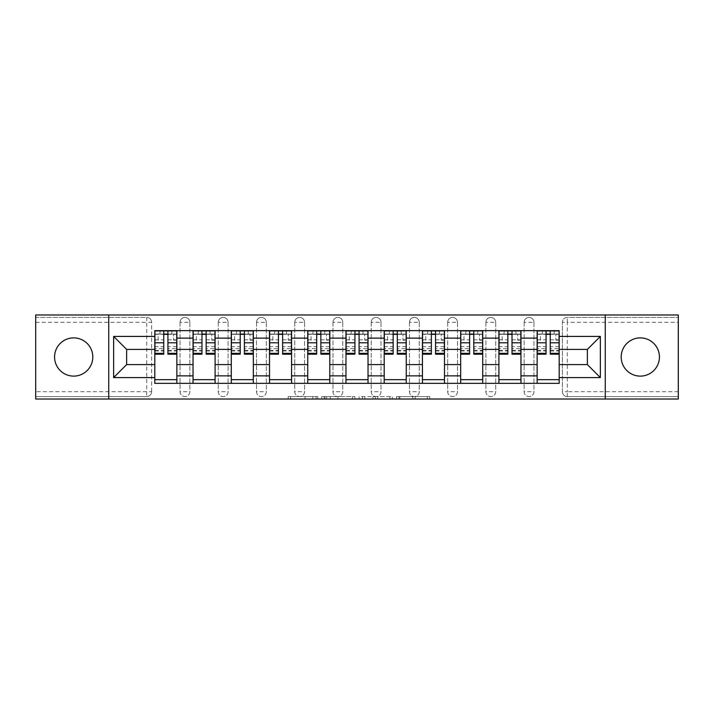 <?xml version="1.0" encoding="UTF-8"?>
<svg xmlns="http://www.w3.org/2000/svg" width="714" height="714" viewBox="0 0 714 714"><rect width="100%" height="100%" fill="white"/><g stroke="black" fill="none" stroke-linecap="round" stroke-linejoin="round"><path stroke-width="0.54" stroke-dasharray="3.57 2.68" d="M317.792 399.028L290.544 399.028L317.792 399.028L317.792 396.582L305.101 396.582L305.101 399.028L305.101 396.582L317.792 396.582L317.792 399.028L317.792 396.582L305.101 396.582L305.101 399.028L305.101 396.582L317.792 396.582L290.544 396.582L317.792 396.582M640.315 376.117A19.117 19.117 0 0 1 621.198 357A19.117 19.117 0 0 1 640.315 337.883A19.117 19.117 0 0 1 659.433 357A19.117 19.117 0 0 1 640.315 376.117M73.685 376.117A19.117 19.117 0 0 1 54.567 357A19.117 19.117 0 0 1 73.685 337.883A19.117 19.117 0 0 1 92.802 357A19.117 19.117 0 0 1 73.685 376.117M524.147 322.317A4.9 4.9 0 0 1 529.047 317.418A4.9 4.9 0 0 1 533.947 322.317A4.9 4.9 0 0 0 529.047 317.418A4.9 4.9 0 0 0 524.147 322.317L524.147 391.683A4.9 4.9 0 0 0 529.047 396.582A4.9 4.9 0 0 0 533.947 391.683L533.947 322.317A4.9 4.9 0 0 0 529.047 317.418A4.9 4.9 0 0 0 524.147 322.317L524.147 391.683A4.9 4.9 0 0 0 529.047 396.582A4.9 4.9 0 0 0 533.947 391.683L533.947 322.317L524.147 322.317M485.913 322.317A4.9 4.9 0 0 1 490.813 317.418A4.9 4.9 0 0 1 495.712 322.317A4.9 4.9 0 0 0 490.813 317.418A4.9 4.9 0 0 0 485.913 322.317L485.913 391.683A4.9 4.9 0 0 0 490.813 396.582A4.9 4.9 0 0 0 495.712 391.683L495.712 322.317A4.9 4.9 0 0 0 490.813 317.418A4.9 4.9 0 0 0 485.913 322.317L485.913 391.683A4.9 4.9 0 0 0 490.813 396.582A4.9 4.9 0 0 0 495.712 391.683L495.712 322.317L485.913 322.317M447.678 322.317A4.9 4.9 0 0 1 452.578 317.418A4.9 4.9 0 0 1 457.487 322.317A4.9 4.9 0 0 0 452.578 317.418A4.9 4.9 0 0 0 447.678 322.317L447.678 391.683A4.9 4.9 0 0 0 452.578 396.582A4.9 4.9 0 0 0 457.487 391.683L457.487 322.317A4.9 4.9 0 0 0 452.578 317.418A4.9 4.9 0 0 0 447.678 322.317L447.678 391.683A4.9 4.9 0 0 0 452.578 396.582A4.9 4.9 0 0 0 457.487 391.683L457.487 322.317L447.678 322.317M409.443 322.317A4.9 4.9 0 0 1 414.352 317.418A4.9 4.9 0 0 1 419.252 322.317A4.9 4.9 0 0 0 414.352 317.418A4.9 4.9 0 0 0 409.443 322.317L409.443 391.683A4.9 4.9 0 0 0 414.352 396.582A4.9 4.9 0 0 0 419.252 391.683L419.252 322.317A4.9 4.9 0 0 0 414.352 317.418A4.9 4.9 0 0 0 409.443 322.317L409.443 391.683A4.9 4.9 0 0 0 414.352 396.582A4.9 4.9 0 0 0 419.252 391.683L419.252 322.317L409.443 322.317M371.218 322.317A4.9 4.9 0 0 1 376.117 317.418A4.9 4.9 0 0 1 381.017 322.317A4.9 4.9 0 0 0 376.117 317.418A4.9 4.9 0 0 0 371.218 322.317L371.218 391.683A4.9 4.9 0 0 0 376.117 396.582A4.9 4.9 0 0 0 381.017 391.683L381.017 322.317A4.9 4.9 0 0 0 376.117 317.418A4.9 4.9 0 0 0 371.218 322.317L371.218 391.683A4.9 4.9 0 0 0 376.117 396.582A4.9 4.9 0 0 0 381.017 391.683L381.017 322.317L371.218 322.317M332.983 322.317A4.9 4.9 0 0 1 337.883 317.418A4.9 4.9 0 0 1 342.782 322.317A4.9 4.9 0 0 0 337.883 317.418A4.9 4.9 0 0 0 332.983 322.317L332.983 391.683A4.9 4.9 0 0 0 337.883 396.582A4.9 4.9 0 0 0 342.782 391.683L342.782 322.317A4.9 4.9 0 0 0 337.883 317.418A4.9 4.9 0 0 0 332.983 322.317L332.983 391.683A4.9 4.9 0 0 0 337.883 396.582A4.9 4.9 0 0 0 342.782 391.683L342.782 322.317L332.983 322.317M294.748 322.317A4.9 4.9 0 0 1 299.648 317.418A4.9 4.9 0 0 1 304.557 322.317A4.9 4.9 0 0 0 299.648 317.418A4.9 4.9 0 0 0 294.748 322.317L294.748 391.683A4.9 4.9 0 0 0 299.648 396.582A4.9 4.9 0 0 0 304.557 391.683L304.557 322.317A4.9 4.9 0 0 0 299.648 317.418A4.9 4.9 0 0 0 294.748 322.317L294.748 391.683A4.9 4.9 0 0 0 299.648 396.582A4.9 4.9 0 0 0 304.557 391.683L304.557 322.317L294.748 322.317M256.513 322.317A4.9 4.9 0 0 1 261.422 317.418A4.9 4.9 0 0 1 266.322 322.317A4.9 4.9 0 0 0 261.422 317.418A4.9 4.9 0 0 0 256.513 322.317L256.513 391.683A4.9 4.9 0 0 0 261.422 396.582A4.9 4.9 0 0 0 266.322 391.683L266.322 322.317A4.9 4.9 0 0 0 261.422 317.418A4.9 4.9 0 0 0 256.513 322.317L256.513 391.683A4.9 4.9 0 0 0 261.422 396.582A4.9 4.9 0 0 0 266.322 391.683L266.322 322.317L256.513 322.317M218.288 322.317A4.9 4.9 0 0 1 223.187 317.418A4.9 4.9 0 0 1 228.087 322.317A4.9 4.9 0 0 0 223.187 317.418A4.9 4.9 0 0 0 218.288 322.317L218.288 391.683A4.9 4.9 0 0 0 223.187 396.582A4.9 4.9 0 0 0 228.087 391.683L228.087 322.317A4.9 4.9 0 0 0 223.187 317.418A4.9 4.9 0 0 0 218.288 322.317L218.288 391.683A4.9 4.9 0 0 0 223.187 396.582A4.9 4.9 0 0 0 228.087 391.683L228.087 322.317L218.288 322.317M180.053 322.317A4.9 4.9 0 0 1 184.953 317.418A4.9 4.9 0 0 1 189.853 322.317A4.9 4.9 0 0 0 184.953 317.418A4.9 4.9 0 0 0 180.053 322.317L180.053 391.683A4.9 4.9 0 0 0 184.953 396.582A4.9 4.9 0 0 0 189.853 391.683L189.853 322.317A4.9 4.9 0 0 0 184.953 317.418A4.9 4.9 0 0 0 180.053 322.317L180.053 391.683A4.9 4.9 0 0 0 184.953 396.582A4.9 4.9 0 0 0 189.853 391.683L189.853 322.317L180.053 322.317M427.302 399.028L398.921 399.028L427.302 399.028L427.302 396.582L415.155 396.582L429.712 396.582L429.712 399.028L429.712 396.582L398.921 396.582L429.712 396.582L429.712 399.028L429.712 396.582L427.302 396.582L427.302 399.028M412.754 399.028L399.885 399.028L412.754 399.028L412.754 396.582L415.155 396.582L412.754 396.582L412.754 399.028L412.754 396.582L399.885 396.582L399.885 399.028L399.885 396.582L412.754 396.582L412.754 399.028M396.511 399.028L398.921 399.028L396.511 399.028L396.511 396.582L398.921 396.582L396.511 396.582L396.511 399.028M288.135 399.028L290.544 399.028L288.135 399.028L288.135 396.582L290.544 396.582L288.135 396.582L288.135 399.028M678.3 391.683L567.282 391.683L567.282 396.582L678.3 396.582L678.3 399.028L35.7 399.028L35.7 396.582L146.718 396.582A4.9 4.9 0 0 0 151.627 391.683L151.627 322.317A4.9 4.9 0 0 0 146.718 317.418A4.9 4.9 0 0 1 151.627 322.317A4.9 4.9 0 0 0 146.718 317.418L35.7 317.418L35.7 314.972L678.3 314.972L678.3 317.418L567.282 317.418A4.9 4.9 0 0 0 562.373 322.317L562.373 391.683A4.9 4.9 0 0 0 567.282 396.582A4.9 4.9 0 0 1 562.373 391.683A4.9 4.9 0 0 0 567.282 396.582L678.3 396.582L678.3 317.418L567.282 317.418A4.9 4.9 0 0 0 562.373 322.317L562.373 391.683L567.282 391.683L567.282 322.317L678.3 322.317M354.894 399.028L352.493 399.028L354.894 399.028L354.894 396.582L354.894 399.028M324.102 399.028L352.493 399.028L321.702 399.028L324.102 399.028L324.102 396.582L354.894 396.582L321.702 396.582L321.702 399.028L321.702 396.582L324.102 396.582L324.102 399.028M361.507 399.028L392.298 399.028L359.106 399.028L361.507 399.028L361.507 396.582L392.298 396.582L392.298 399.028L392.298 396.582L377.751 396.582L377.751 399.028M151.627 391.683L151.627 322.317L146.718 322.317L146.718 391.683L35.7 391.683L35.7 396.582L146.718 396.582A4.9 4.9 0 0 0 151.627 391.683A4.9 4.9 0 0 1 146.718 396.582L146.718 391.683L151.627 391.683M35.7 322.317L146.718 322.317L146.718 317.418L35.7 317.418L35.7 391.683M537.133 330.653L559.187 330.653L559.187 334.331L537.133 334.331L537.133 330.653L520.961 330.653L520.961 334.331L498.899 334.331L498.899 330.653L482.726 330.653L482.726 334.331L460.673 334.331L460.673 330.653L444.492 330.653L444.492 334.331L422.438 334.331L422.438 330.653L406.257 330.653L406.257 334.331L384.203 334.331L384.203 330.653L368.031 330.653L368.031 334.331L345.969 334.331L345.969 330.653L329.797 330.653L329.797 334.331L307.743 334.331L307.743 330.653L291.562 330.653L291.562 334.331L269.508 334.331L269.508 330.653L253.327 330.653L253.327 334.331L231.274 334.331L231.274 330.653L215.101 330.653L215.101 334.331L193.039 334.331L193.039 330.653L176.867 330.653L176.867 334.331L154.813 334.331L154.813 379.669L176.867 379.669L176.867 334.331M176.867 379.669L176.867 383.347L193.039 383.347L193.039 379.669L215.101 379.669L215.101 334.331M193.039 334.331L193.039 379.669M215.101 379.669L215.101 383.347L231.274 383.347L231.274 379.669L253.327 379.669L253.327 334.331M231.274 334.331L231.274 379.669M253.327 379.669L253.327 383.347L269.508 383.347L269.508 379.669L291.562 379.669L291.562 334.331M269.508 334.331L269.508 379.669M291.562 379.669L291.562 383.347L307.743 383.347L307.743 379.669L329.797 379.669L329.797 334.331M307.743 334.331L307.743 379.669M329.797 379.669L329.797 383.347L345.969 383.347L345.969 379.669L368.031 379.669L368.031 334.331M345.969 334.331L345.969 379.669M368.031 379.669L368.031 383.347L384.203 383.347L384.203 379.669L406.257 379.669L406.257 334.331M384.203 334.331L384.203 379.669M406.257 379.669L406.257 383.347L422.438 383.347L422.438 379.669L444.492 379.669L444.492 334.331M422.438 334.331L422.438 379.669M444.492 379.669L444.492 383.347L460.673 383.347L460.673 379.669L482.726 379.669L482.726 334.331M460.673 334.331L460.673 379.669M482.726 379.669L482.726 383.347L498.899 383.347L498.899 379.669L520.961 379.669L520.961 334.331M498.899 334.331L498.899 379.669M520.961 379.669L520.961 383.347L537.133 383.347L537.133 379.669L559.187 379.669L559.187 334.331M537.133 334.331L537.133 379.669M520.961 364.595L537.133 364.595M482.726 364.595L498.899 364.595M444.492 364.595L460.673 364.595M406.257 364.595L422.438 364.595M368.031 364.595L384.203 364.595M329.797 364.595L345.969 364.595M291.562 364.595L307.743 364.595M253.327 364.595L269.508 364.595M215.101 364.595L231.274 364.595M176.867 364.595L193.039 364.595M537.133 349.405L520.961 349.405M498.899 349.405L482.726 349.405M460.673 349.405L444.492 349.405M422.438 349.405L406.257 349.405M384.203 349.405L368.031 349.405M345.969 349.405L329.797 349.405M307.743 349.405L291.562 349.405M269.508 349.405L253.327 349.405M231.274 349.405L215.101 349.405M193.039 349.405L176.867 349.405M154.813 349.405L126.628 349.405L126.628 364.595L154.813 364.595M108.733 399.028L108.733 314.972M605.267 399.028L605.267 314.972M559.187 364.595L587.372 364.595L587.372 349.405L559.187 349.405M176.867 383.347L154.813 383.347L154.813 379.669M154.813 334.331L154.813 330.653L176.867 330.653M193.039 330.653L215.101 330.653M231.274 330.653L253.327 330.653M269.508 330.653L291.562 330.653M307.743 330.653L329.797 330.653M345.969 330.653L368.031 330.653M384.203 330.653L406.257 330.653M422.438 330.653L444.492 330.653M460.673 330.653L482.726 330.653M498.899 330.653L520.961 330.653M559.187 379.669L559.187 383.347L537.133 383.347M520.961 383.347L498.899 383.347M482.726 383.347L460.673 383.347M444.492 383.347L422.438 383.347M406.257 383.347L384.203 383.347M368.031 383.347L345.969 383.347M329.797 383.347L307.743 383.347M291.562 383.347L269.508 383.347M253.327 383.347L231.274 383.347M215.101 383.347L193.039 383.347M154.929 334.331L163.756 334.331M167.924 334.331L176.742 334.331M533.947 391.683A4.9 4.9 0 0 1 529.047 396.582A4.9 4.9 0 0 1 524.147 391.683L533.947 391.683M495.712 391.683A4.9 4.9 0 0 1 490.813 396.582A4.9 4.9 0 0 1 485.913 391.683L495.712 391.683M457.487 391.683A4.9 4.9 0 0 1 452.578 396.582A4.9 4.9 0 0 1 447.678 391.683L457.487 391.683M419.252 391.683A4.9 4.9 0 0 1 414.352 396.582A4.9 4.9 0 0 1 409.443 391.683L419.252 391.683M381.017 391.683A4.9 4.9 0 0 1 376.117 396.582A4.9 4.9 0 0 1 371.218 391.683L381.017 391.683M342.782 391.683A4.9 4.9 0 0 1 337.883 396.582A4.9 4.9 0 0 1 332.983 391.683L342.782 391.683M304.557 391.683A4.9 4.9 0 0 1 299.648 396.582A4.9 4.9 0 0 1 294.748 391.683L304.557 391.683M266.322 391.683A4.9 4.9 0 0 1 261.422 396.582A4.9 4.9 0 0 1 256.513 391.683L266.322 391.683M228.087 391.683A4.9 4.9 0 0 1 223.187 396.582A4.9 4.9 0 0 1 218.288 391.683L228.087 391.683M189.853 391.683A4.9 4.9 0 0 1 184.953 396.582A4.9 4.9 0 0 1 180.053 391.683L189.853 391.683M193.164 334.331L201.991 334.331M206.15 334.331L214.976 334.331M231.398 334.331L240.216 334.331M244.384 334.331L253.211 334.331M269.633 334.331L278.451 334.331M282.619 334.331L291.437 334.331M307.859 334.331L316.686 334.331M320.854 334.331L329.672 334.331M346.094 334.331L354.92 334.331M359.08 334.331L367.906 334.331M384.328 334.331L393.146 334.331M397.314 334.331L406.141 334.331M422.563 334.331L431.381 334.331M435.549 334.331L444.367 334.331M460.789 334.331L469.616 334.331M473.784 334.331L482.602 334.331M499.024 334.331L507.85 334.331M512.009 334.331L520.836 334.331M537.258 334.331L546.076 334.331M550.244 334.331L559.071 334.331M326.753 399.028L330.234 399.028L326.753 399.028L326.753 396.582L325.066 396.582L325.066 399.028L325.066 396.582L330.234 396.582L326.753 396.582L326.753 399.028M330.234 399.028L337.936 399.028L330.234 399.028L330.234 396.582L337.936 396.582L337.936 399.028L337.936 396.582L330.234 396.582L330.234 399.028M361.507 396.582L375.341 396.582L375.341 399.028L375.341 396.582L372.94 396.582L375.341 396.582L375.341 399.028L375.341 396.582L377.751 396.582M362.471 396.582L362.471 399.028L362.471 396.582M359.106 396.582L359.106 399.028L359.106 396.582M171.842 334.081L171.842 330.903L171.476 334.081L176.742 334.081L173.556 334.081L173.556 340.212L176.742 340.212L176.742 334.081L176.742 340.212L173.556 340.212L173.556 334.081L176.742 334.081L176.742 354.18M154.929 330.903L154.929 340.212L158.115 340.212L158.115 334.081L154.929 334.081L154.929 340.212L158.115 340.212L158.115 334.081L154.929 334.081L163.756 334.081L163.756 330.903L167.924 330.903L167.924 334.081L176.742 334.081L176.742 330.903M176.742 346.638L167.924 346.638L167.924 350.993L167.924 334.081M167.924 346.638L167.924 348.619L176.742 348.619M167.924 348.619L167.924 354.18M154.929 350.993L163.756 350.993L163.756 346.638L154.929 346.638L154.929 350.993L154.929 334.081L171.476 334.081L171.476 330.903M154.929 339.802L163.756 339.802L163.756 334.081M163.756 339.802L163.756 350.993M163.756 346.638L163.756 354.18M154.929 346.638L154.929 348.619L163.756 348.619M154.929 348.619L154.929 354.18M160.204 330.903L159.829 334.081M210.077 334.081L210.077 330.903L209.711 334.081L214.976 334.081L211.79 334.081L211.79 340.212L214.976 340.212L214.976 334.081L214.976 340.212L211.79 340.212L211.79 334.081L214.976 334.081L214.976 354.18M193.164 330.903L193.164 340.212L196.35 340.212L196.35 334.081L193.164 334.081L193.164 340.212L196.35 340.212L196.35 334.081L193.164 334.081L201.991 334.081L201.991 330.903L206.15 330.903L206.15 334.081L214.976 334.081L214.976 330.903M214.976 346.638L206.15 346.638L206.15 350.993L206.15 334.081M206.15 346.638L206.15 348.619L214.976 348.619M206.15 348.619L206.15 354.18M193.164 350.993L201.991 350.993L201.991 346.638L193.164 346.638L193.164 350.993L193.164 334.081L209.711 334.081L209.711 330.903M193.164 339.802L201.991 339.802L201.991 334.081M201.991 339.802L201.991 350.993M201.991 346.638L201.991 354.18M193.164 346.638L193.164 348.619L201.991 348.619M193.164 348.619L193.164 354.18M198.43 330.903L198.064 334.081M248.311 334.081L248.311 330.903L247.936 334.081L253.211 334.081L250.025 334.081L250.025 340.212L253.211 340.212L253.211 334.081L253.211 340.212L250.025 340.212L250.025 334.081L253.211 334.081L253.211 354.18M231.398 330.903L231.398 340.212L234.585 340.212L234.585 334.081L231.398 334.081L231.398 340.212L234.585 340.212L234.585 334.081L231.398 334.081L240.216 334.081L240.216 330.903L244.384 330.903L244.384 334.081L253.211 334.081L253.211 330.903M253.211 346.638L244.384 346.638L244.384 350.993L244.384 334.081M244.384 346.638L244.384 348.619L253.211 348.619M244.384 348.619L244.384 354.18M231.398 350.993L240.216 350.993L240.216 346.638L231.398 346.638L231.398 350.993L231.398 334.081L247.936 334.081L247.936 330.903M231.398 339.802L240.216 339.802L240.216 334.081M240.216 339.802L240.216 350.993M240.216 346.638L240.216 354.18M231.398 346.638L231.398 348.619L240.216 348.619M231.398 348.619L231.398 354.18M236.664 330.903L236.298 334.081M286.537 334.081L286.537 330.903L286.171 334.081L291.437 334.081L288.251 334.081L288.251 340.212L291.437 340.212L291.437 334.081L291.437 340.212L288.251 340.212L288.251 334.081L291.437 334.081L291.437 354.18M269.633 330.903L269.633 340.212L272.819 340.212L272.819 334.081L269.633 334.081L269.633 340.212L272.819 340.212L272.819 334.081L269.633 334.081L278.451 334.081L278.451 330.903L282.619 330.903L282.619 334.081L291.437 334.081L291.437 330.903M291.437 346.638L282.619 346.638L282.619 350.993L282.619 334.081M282.619 346.638L282.619 348.619L291.437 348.619M282.619 348.619L282.619 354.18M269.633 350.993L278.451 350.993L278.451 346.638L269.633 346.638L269.633 350.993L269.633 334.081L286.171 334.081L286.171 330.903M269.633 339.802L278.451 339.802L278.451 334.081M278.451 339.802L278.451 350.993M278.451 346.638L278.451 354.18M269.633 346.638L269.633 348.619L278.451 348.619M269.633 348.619L269.633 354.18M274.899 330.903L274.533 334.081M324.772 334.081L324.772 330.903L324.406 334.081L329.672 334.081L326.485 334.081L326.485 340.212L329.672 340.212L329.672 334.081L329.672 340.212L326.485 340.212L326.485 334.081L329.672 334.081L329.672 354.18M307.859 330.903L307.859 340.212L311.045 340.212L311.045 334.081L307.859 334.081L307.859 340.212L311.045 340.212L311.045 334.081L307.859 334.081L316.686 334.081L316.686 330.903L320.854 330.903L320.854 334.081L329.672 334.081L329.672 330.903M329.672 346.638L320.854 346.638L320.854 350.993L320.854 334.081M320.854 346.638L320.854 348.619L329.672 348.619M320.854 348.619L320.854 354.18M307.859 350.993L316.686 350.993L316.686 346.638L307.859 346.638L307.859 350.993L307.859 334.081L324.406 334.081L324.406 330.903M307.859 339.802L316.686 339.802L316.686 334.081M316.686 339.802L316.686 350.993M316.686 346.638L316.686 354.18M307.859 346.638L307.859 348.619L316.686 348.619M307.859 348.619L307.859 354.18M313.134 330.903L312.759 334.081M363.007 334.081L363.007 330.903L362.641 334.081L367.906 334.081L364.72 334.081L364.72 340.212L367.906 340.212L367.906 334.081L367.906 340.212L364.72 340.212L364.72 334.081L367.906 334.081L367.906 354.18M346.094 330.903L346.094 340.212L349.28 340.212L349.28 334.081L346.094 334.081L346.094 340.212L349.28 340.212L349.28 334.081L346.094 334.081L354.92 334.081L354.92 330.903L359.08 330.903L359.08 334.081L367.906 334.081L367.906 330.903M367.906 346.638L359.08 346.638L359.08 350.993L359.08 334.081M359.08 346.638L359.08 348.619L367.906 348.619M359.08 348.619L359.08 354.18M346.094 350.993L354.92 350.993L354.92 346.638L346.094 346.638L346.094 350.993L346.094 334.081L362.641 334.081L362.641 330.903M346.094 339.802L354.92 339.802L354.92 334.081M354.92 339.802L354.92 350.993M354.92 346.638L354.92 354.18M346.094 346.638L346.094 348.619L354.92 348.619M346.094 348.619L346.094 354.18M351.359 330.903L350.993 334.081M401.241 334.081L401.241 330.903L400.866 334.081L406.141 334.081L402.955 334.081L402.955 340.212L406.141 340.212L406.141 334.081L406.141 340.212L402.955 340.212L402.955 334.081L406.141 334.081L406.141 354.18M384.328 330.903L384.328 340.212L387.515 340.212L387.515 334.081L384.328 334.081L384.328 340.212L387.515 340.212L387.515 334.081L384.328 334.081L393.146 334.081L393.146 330.903L397.314 330.903L397.314 334.081L406.141 334.081L406.141 330.903M406.141 346.638L397.314 346.638L397.314 350.993L397.314 334.081M397.314 346.638L397.314 348.619L406.141 348.619M397.314 348.619L397.314 354.18M384.328 350.993L393.146 350.993L393.146 346.638L384.328 346.638L384.328 350.993L384.328 334.081L400.866 334.081L400.866 330.903M384.328 339.802L393.146 339.802L393.146 334.081M393.146 339.802L393.146 350.993M393.146 346.638L393.146 354.18M384.328 346.638L384.328 348.619L393.146 348.619M384.328 348.619L384.328 354.18M389.594 330.903L389.228 334.081M439.467 334.081L439.467 330.903L439.101 334.081L444.367 334.081L441.181 334.081L441.181 340.212L444.367 340.212L444.367 334.081L444.367 340.212L441.181 340.212L441.181 334.081L444.367 334.081L444.367 354.18M422.563 330.903L422.563 340.212L425.749 340.212L425.749 334.081L422.563 334.081L422.563 340.212L425.749 340.212L425.749 334.081L422.563 334.081L431.381 334.081L431.381 330.903L435.549 330.903L435.549 334.081L444.367 334.081L444.367 330.903M444.367 346.638L435.549 346.638L435.549 350.993L435.549 334.081M435.549 346.638L435.549 348.619L444.367 348.619M435.549 348.619L435.549 354.18M422.563 350.993L431.381 350.993L431.381 346.638L422.563 346.638L422.563 350.993L422.563 334.081L439.101 334.081L439.101 330.903M422.563 339.802L431.381 339.802L431.381 334.081M431.381 339.802L431.381 350.993M431.381 346.638L431.381 354.18M422.563 346.638L422.563 348.619L431.381 348.619M422.563 348.619L422.563 354.18M427.829 330.903L427.463 334.081M477.702 334.081L477.702 330.903L477.336 334.081L482.602 334.081L479.415 334.081L479.415 340.212L482.602 340.212L482.602 334.081L482.602 340.212L479.415 340.212L479.415 334.081L482.602 334.081L482.602 354.18M460.789 330.903L460.789 340.212L463.975 340.212L463.975 334.081L460.789 334.081L460.789 340.212L463.975 340.212L463.975 334.081L460.789 334.081L469.616 334.081L469.616 330.903L473.784 330.903L473.784 334.081L482.602 334.081L482.602 330.903M482.602 346.638L473.784 346.638L473.784 350.993L473.784 334.081M473.784 346.638L473.784 348.619L482.602 348.619M473.784 348.619L473.784 354.18M460.789 350.993L469.616 350.993L469.616 346.638L460.789 346.638L460.789 350.993L460.789 334.081L477.336 334.081L477.336 330.903M460.789 339.802L469.616 339.802L469.616 334.081M469.616 339.802L469.616 350.993M469.616 346.638L469.616 354.18M460.789 346.638L460.789 348.619L469.616 348.619M460.789 348.619L460.789 354.18M466.064 330.903L465.689 334.081M515.936 334.081L515.936 330.903L515.57 334.081L520.836 334.081L517.65 334.081L517.65 340.212L520.836 340.212L520.836 334.081L520.836 340.212L517.65 340.212L517.65 334.081L520.836 334.081L520.836 354.18M499.024 330.903L499.024 340.212L502.21 340.212L502.21 334.081L499.024 334.081L499.024 340.212L502.21 340.212L502.21 334.081L499.024 334.081L507.85 334.081L507.85 330.903L512.009 330.903L512.009 334.081L520.836 334.081L520.836 330.903M520.836 346.638L512.009 346.638L512.009 350.993L512.009 334.081M512.009 346.638L512.009 348.619L520.836 348.619M512.009 348.619L512.009 354.18M499.024 350.993L507.85 350.993L507.85 346.638L499.024 346.638L499.024 350.993L499.024 334.081L515.57 334.081L515.57 330.903M499.024 339.802L507.85 339.802L507.85 334.081M507.85 339.802L507.85 350.993M507.85 346.638L507.85 354.18M499.024 346.638L499.024 348.619L507.85 348.619M499.024 348.619L499.024 354.18M504.289 330.903L503.923 334.081M554.171 334.081L554.171 330.903L553.796 334.081L559.071 334.081L555.885 334.081L555.885 340.212L559.071 340.212L559.071 334.081L559.071 340.212L555.885 340.212L555.885 334.081L559.071 334.081L559.071 354.18M537.258 330.903L537.258 340.212L540.444 340.212L540.444 334.081L537.258 334.081L537.258 340.212L540.444 340.212L540.444 334.081L537.258 334.081L546.076 334.081L546.076 330.903L550.244 330.903L550.244 334.081L559.071 334.081L559.071 330.903M559.071 346.638L550.244 346.638L550.244 350.993L550.244 334.081M550.244 346.638L550.244 348.619L559.071 348.619M550.244 348.619L550.244 354.18M537.258 350.993L546.076 350.993L546.076 346.638L537.258 346.638L537.258 350.993L537.258 334.081L553.796 334.081L553.796 330.903M537.258 339.802L546.076 339.802L546.076 334.081M546.076 339.802L546.076 350.993M546.076 346.638L546.076 354.18M537.258 346.638L537.258 348.619L546.076 348.619M537.258 348.619L537.258 354.18M542.524 330.903L542.158 334.081M316.106 396.582L316.106 399.028L316.106 396.582M567.282 317.418A4.9 4.9 0 0 0 562.373 322.317L567.282 322.317L567.282 317.418M312.794 396.582L312.794 399.028L312.794 396.582M290.544 396.582L290.544 399.028L290.544 396.582M352.493 396.582L352.493 399.028L352.493 396.582M389.898 396.582L389.898 399.028L389.898 396.582M372.94 396.582L372.94 399.028L372.94 396.582M364.881 396.582L364.881 399.028L364.881 396.582M415.155 396.582L415.155 399.028L415.155 396.582M398.921 396.582L398.921 399.028L398.921 396.582M167.924 339.802L176.742 339.802M167.924 350.333L176.742 350.333M154.929 350.333L163.756 350.333M206.15 339.802L214.976 339.802M206.15 350.333L214.976 350.333M193.164 350.333L201.991 350.333M244.384 339.802L253.211 339.802M244.384 350.333L253.211 350.333M231.398 350.333L240.216 350.333M282.619 339.802L291.437 339.802M282.619 350.333L291.437 350.333M269.633 350.333L278.451 350.333M320.854 339.802L329.672 339.802M320.854 350.333L329.672 350.333M307.859 350.333L316.686 350.333M359.08 339.802L367.906 339.802M359.08 350.333L367.906 350.333M346.094 350.333L354.92 350.333M397.314 339.802L406.141 339.802M397.314 350.333L406.141 350.333M384.328 350.333L393.146 350.333M435.549 339.802L444.367 339.802M435.549 350.333L444.367 350.333M422.563 350.333L431.381 350.333M473.784 339.802L482.602 339.802M473.784 350.333L482.602 350.333M460.789 350.333L469.616 350.333M512.009 339.802L520.836 339.802M512.009 350.333L520.836 350.333M499.024 350.333L507.85 350.333M550.244 339.802L559.071 339.802M550.244 350.333L559.071 350.333M537.258 350.333L546.076 350.333M167.924 350.993L176.742 350.993M206.15 350.993L214.976 350.993M244.384 350.993L253.211 350.993M282.619 350.993L291.437 350.993M320.854 350.993L329.672 350.993M359.08 350.993L367.906 350.993M397.314 350.993L406.141 350.993M435.549 350.993L444.367 350.993M473.784 350.993L482.602 350.993M512.009 350.993L520.836 350.993M550.244 350.993L559.071 350.993"/><path stroke-width="1.07" d="M640.315 337.883A19.117 19.117 0 0 0 621.198 357A19.117 19.117 0 0 0 640.315 376.117A19.117 19.117 0 0 0 659.433 357A19.117 19.117 0 0 0 640.315 337.883M73.685 337.883A19.117 19.117 0 0 0 54.567 357A19.117 19.117 0 0 0 73.685 376.117A19.117 19.117 0 0 0 92.802 357A19.117 19.117 0 0 0 73.685 337.883M605.267 399.028L678.3 399.028L678.3 314.972L35.7 314.972L35.7 399.028L605.267 399.028L605.267 314.972M193.039 383.347L193.039 338.133L176.867 338.133L176.867 383.347M176.867 338.133L176.867 330.653M193.039 338.133L193.039 330.653M215.101 330.653L215.101 383.347M231.274 383.347L231.274 330.653M253.327 330.653L253.327 383.347M269.508 383.347L269.508 330.653M291.562 330.653L291.562 383.347M307.743 383.347L307.743 330.653M329.797 330.653L329.797 383.347M345.969 383.347L345.969 330.653M368.031 330.653L368.031 383.347M384.203 383.347L384.203 330.653M406.257 330.653L406.257 383.347M422.438 383.347L422.438 330.653M444.492 330.653L444.492 383.347M460.673 383.347L460.673 330.653M482.726 330.653L482.726 383.347M498.899 383.347L498.899 330.653M520.961 330.653L520.961 383.347M537.133 383.347L537.133 330.653M537.133 364.595L520.961 364.595M498.899 364.595L482.726 364.595M460.673 364.595L444.492 364.595M422.438 364.595L406.257 364.595M384.203 364.595L368.031 364.595M345.969 364.595L329.797 364.595M307.743 364.595L291.562 364.595M269.508 364.595L253.327 364.595M231.274 364.595L215.101 364.595M193.039 364.595L176.867 364.595M537.133 349.405L520.961 349.405M498.899 349.405L482.726 349.405M460.673 349.405L444.492 349.405M422.438 349.405L406.257 349.405M384.203 349.405L368.031 349.405M345.969 349.405L329.797 349.405M307.743 349.405L291.562 349.405M269.508 349.405L253.327 349.405M231.274 349.405L215.101 349.405M193.039 349.405L176.867 349.405M126.628 364.595L154.813 364.595L154.813 349.405L126.628 349.405L126.628 364.595L113.633 377.59L113.633 336.41L154.813 336.41L154.813 349.405M559.187 349.405L559.187 364.595L587.372 364.595L587.372 349.405L559.187 349.405L559.187 330.653L154.813 330.653L154.813 336.41M559.187 336.41L600.367 336.41L600.367 377.59L559.187 377.59L559.187 364.595M154.813 364.595L154.813 383.347L559.187 383.347L559.187 377.59M154.813 377.59L113.633 377.59M108.733 399.028L108.733 314.972M176.867 379.669L154.813 379.669M163.756 334.331L167.924 334.331M215.101 379.669L193.039 379.669M201.991 334.331L206.15 334.331M253.327 379.669L231.274 379.669M240.216 334.331L244.384 334.331M291.562 379.669L269.508 379.669M278.451 334.331L282.619 334.331M329.797 379.669L307.743 379.669M316.686 334.331L320.854 334.331M368.031 379.669L345.969 379.669M354.92 334.331L359.08 334.331M406.257 379.669L384.203 379.669M393.146 334.331L397.314 334.331M444.492 379.669L422.438 379.669M431.381 334.331L435.549 334.331M482.726 379.669L460.673 379.669M469.616 334.331L473.784 334.331M520.961 379.669L498.899 379.669M507.85 334.331L512.009 334.331M559.187 379.669L537.133 379.669M546.076 334.331L550.244 334.331M113.633 336.41L126.628 349.405M587.372 364.595L600.367 377.59M587.372 349.405L600.367 336.41M167.924 353.341L176.742 353.341L176.742 354.18L167.924 354.18L167.924 330.903L176.742 330.903L171.842 330.903M176.742 353.341L176.742 330.903M163.756 334.081L167.924 334.081M159.829 330.903L154.929 330.903L154.929 354.18L163.756 354.18L163.756 330.903L160.204 330.903M154.929 330.903L171.476 330.903M206.15 353.341L214.976 353.341L214.976 354.18L206.15 354.18L206.15 330.903L214.976 330.903L210.077 330.903M214.976 353.341L214.976 330.903M201.991 334.081L206.15 334.081M198.064 330.903L193.164 330.903L193.164 354.18L201.991 354.18L201.991 330.903L198.43 330.903M193.164 330.903L209.711 330.903M244.384 353.341L253.211 353.341L253.211 354.18L244.384 354.18L244.384 330.903L253.211 330.903L248.311 330.903M253.211 353.341L253.211 330.903M240.216 334.081L244.384 334.081M236.298 330.903L231.398 330.903L231.398 354.18L240.216 354.18L240.216 330.903L236.664 330.903M231.398 330.903L247.936 330.903M282.619 353.341L291.437 353.341L291.437 354.18L282.619 354.18L282.619 330.903L291.437 330.903L286.537 330.903M291.437 353.341L291.437 330.903M278.451 334.081L282.619 334.081M274.533 330.903L269.633 330.903L269.633 354.18L278.451 354.18L278.451 330.903L274.899 330.903M269.633 330.903L286.171 330.903M320.854 353.341L329.672 353.341L329.672 354.18L320.854 354.18L320.854 330.903L329.672 330.903L324.772 330.903M329.672 353.341L329.672 330.903M316.686 334.081L320.854 334.081M312.759 330.903L307.859 330.903L307.859 354.18L316.686 354.18L316.686 330.903L313.134 330.903M307.859 330.903L324.406 330.903M359.08 353.341L367.906 353.341L367.906 354.18L359.08 354.18L359.08 330.903L367.906 330.903L363.007 330.903M367.906 353.341L367.906 330.903M354.92 334.081L359.08 334.081M350.993 330.903L346.094 330.903L346.094 354.18L354.92 354.18L354.92 330.903L351.359 330.903M346.094 330.903L362.641 330.903M397.314 353.341L406.141 353.341L406.141 354.18L397.314 354.18L397.314 330.903L406.141 330.903L401.241 330.903M406.141 353.341L406.141 330.903M393.146 334.081L397.314 334.081M389.228 330.903L384.328 330.903L384.328 354.18L393.146 354.18L393.146 330.903L389.594 330.903M384.328 330.903L400.866 330.903M435.549 353.341L444.367 353.341L444.367 354.18L435.549 354.18L435.549 330.903L444.367 330.903L439.467 330.903M444.367 353.341L444.367 330.903M431.381 334.081L435.549 334.081M427.463 330.903L422.563 330.903L422.563 354.18L431.381 354.18L431.381 330.903L427.829 330.903M422.563 330.903L439.101 330.903M473.784 353.341L482.602 353.341L482.602 354.18L473.784 354.18L473.784 330.903L482.602 330.903L477.702 330.903M482.602 353.341L482.602 330.903M469.616 334.081L473.784 334.081M465.689 330.903L460.789 330.903L460.789 354.18L469.616 354.18L469.616 330.903L466.064 330.903M460.789 330.903L477.336 330.903M512.009 353.341L520.836 353.341L520.836 354.18L512.009 354.18L512.009 330.903L520.836 330.903L515.936 330.903M520.836 353.341L520.836 330.903M507.85 334.081L512.009 334.081M503.923 330.903L499.024 330.903L499.024 354.18L507.85 354.18L507.85 330.903L504.289 330.903M499.024 330.903L515.57 330.903M550.244 353.341L559.071 353.341L559.071 354.18L550.244 354.18L550.244 330.903L559.071 330.903L554.171 330.903M559.071 353.341L559.071 330.903M546.076 334.081L550.244 334.081M542.158 330.903L537.258 330.903L537.258 354.18L546.076 354.18L546.076 330.903L542.524 330.903M537.258 330.903L553.796 330.903M498.899 338.133L482.726 338.133M460.673 338.133L444.492 338.133M422.438 338.133L406.257 338.133M384.203 338.133L368.031 338.133M345.969 338.133L329.797 338.133M307.743 338.133L291.562 338.133M269.508 338.133L253.327 338.133M231.274 338.133L215.101 338.133M537.133 338.133L520.961 338.133M498.899 375.867L482.726 375.867M460.673 375.867L444.492 375.867M422.438 375.867L406.257 375.867M384.203 375.867L368.031 375.867M345.969 375.867L329.797 375.867M307.743 375.867L291.562 375.867M269.508 375.867L253.327 375.867M231.274 375.867L215.101 375.867M193.039 375.867L176.867 375.867M537.133 375.867L520.961 375.867M167.924 342.8L176.742 342.8M154.929 353.341L163.756 353.341M154.929 342.8L163.756 342.8M206.15 342.8L214.976 342.8M193.164 353.341L201.991 353.341M193.164 342.8L201.991 342.8M244.384 342.8L253.211 342.8M231.398 353.341L240.216 353.341M231.398 342.8L240.216 342.8M282.619 342.8L291.437 342.8M269.633 353.341L278.451 353.341M269.633 342.8L278.451 342.8M320.854 342.8L329.672 342.8M307.859 353.341L316.686 353.341M307.859 342.8L316.686 342.8M359.08 342.8L367.906 342.8M346.094 353.341L354.92 353.341M346.094 342.8L354.92 342.8M397.314 342.8L406.141 342.8M384.328 353.341L393.146 353.341M384.328 342.8L393.146 342.8M435.549 342.8L444.367 342.8M422.563 353.341L431.381 353.341M422.563 342.8L431.381 342.8M473.784 342.8L482.602 342.8M460.789 353.341L469.616 353.341M460.789 342.8L469.616 342.8M512.009 342.8L520.836 342.8M499.024 353.341L507.85 353.341M499.024 342.8L507.85 342.8M550.244 342.8L559.071 342.8M537.258 353.341L546.076 353.341M537.258 342.8L546.076 342.8"/></g></svg>
